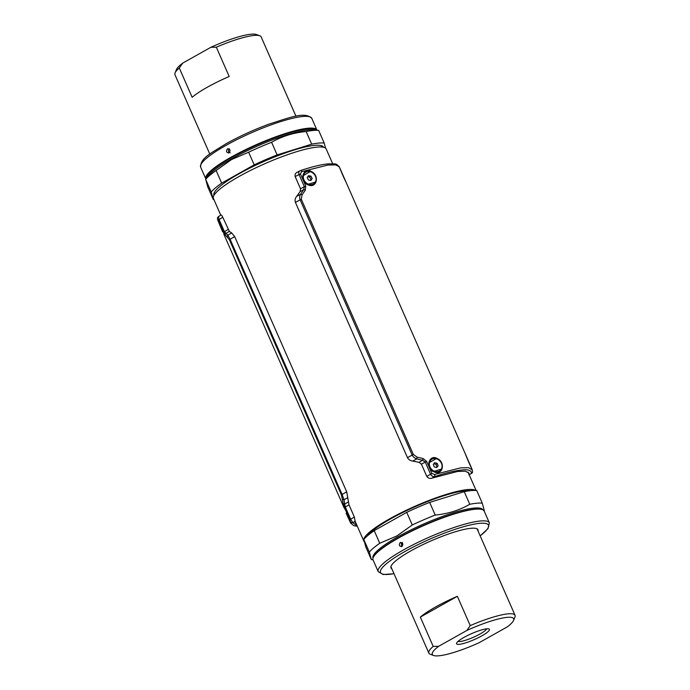 <?xml version="1.0" encoding="UTF-8"?>
<svg xmlns="http://www.w3.org/2000/svg" width="690" height="690" viewBox="0 0 690 690"><rect width="100%" height="100%" fill="white"/><g stroke="black" fill="none" stroke-linecap="round" stroke-linejoin="round"><path stroke-width="1.03" d="M332.675 163.737L326.206 149.014A61.574 11.221 156.3 0 0 239.033 176.502A61.574 11.221 156.3 0 0 213.452 198.504L220.783 215.211M364.415 541.797A61.574 11.221 -23.7 0 1 363.794 540.986A61.574 11.221 -23.7 0 1 389.376 518.984A61.574 11.221 -23.7 0 1 475.608 490.443M320.609 145.469A58.935 10.738 -23.7 0 1 322.403 146.901A59.814 10.902 156.3 0 0 322.584 146.194M213.831 193.933A59.814 10.902 156.3 0 0 214.478 194.27A58.935 10.738 -23.7 0 1 214.633 191.993M401.201 543.979A49.956 9.108 -23.7 0 1 402.503 543.211M470.261 490.685A58.935 10.738 156.3 0 0 390.695 518.863A58.935 10.738 156.3 0 0 367.451 535.811M401.899 546.471C403.478 543.979 402.917 542.694 400.2 542.607C398.656 545.083 399.225 546.377 401.899 546.471L401.244 546.67M400.856 542.4L400.2 542.607M378.215 571.648L373.048 559.892A60.694 11.057 -23.7 0 1 374.567 555.346A60.694 11.057 -23.7 0 1 398.268 538.2A60.694 11.057 -23.7 0 1 479.826 509.142A60.694 11.057 -23.7 0 1 484.199 511.1L489.357 522.856A60.694 11.057 -23.7 0 0 403.426 549.956A60.694 11.057 -23.7 0 0 378.215 571.648L383.209 574.529L394.016 573.744M484.311 510.686L482.284 503.174A65.093 11.859 156.3 0 0 469.778 504.286C459.368 510.29 447.845 513.877 435.226 515.05A65.093 11.859 156.3 0 0 412.284 524.986L396.819 535.957L379.759 543.263A65.093 11.859 156.3 0 0 369.322 552.086L371.349 559.59A65.093 11.859 156.3 0 0 371.901 559.65L372.988 559.737M391.86 568.827A47.498 8.659 -23.7 0 1 390.988 567.93A47.498 8.659 -23.7 0 1 410.723 550.956A47.498 8.659 -23.7 0 1 477.972 529.748A47.498 8.659 -23.7 0 1 478.041 530.998M412.284 524.986L406.738 512.351L374.204 530.627L379.759 543.263M469.778 504.286L464.232 491.651L429.68 502.415L435.226 515.05M464.232 491.651A65.093 11.859 156.3 0 1 476.738 490.538L482.284 503.174M369.322 552.086L363.777 539.442L365.804 546.954L371.349 559.59M374.204 530.627A65.093 11.859 156.3 0 0 363.777 539.442M429.68 502.415A65.093 11.859 156.3 0 0 406.738 512.351M402.305 542.418L401.511 543.09L402.201 546.247M229.373 148.764C227.881 150.549 228.157 151.904 230.201 152.835M227.389 148.937C225.854 151.421 226.415 152.706 229.089 152.8C230.676 150.317 230.106 149.031 227.389 148.937L228.054 148.73M228.433 153.008L229.089 152.8M317.012 130.263A60.694 11.057 156.3 0 0 316.952 130.108A60.694 11.057 156.3 0 0 231.021 157.208A60.694 11.057 156.3 0 0 205.801 178.9A60.694 11.057 156.3 0 0 205.879 179.046M318.099 130.35L312.63 129.918A59.987 10.928 156.3 0 0 232.013 158.64A59.987 10.928 156.3 0 0 208.587 175.588L205.646 179.357L211.235 191.958L213.262 199.462L207.716 186.826L205.689 179.314A65.093 11.859 -23.7 0 1 216.125 170.499L231.581 159.528L248.65 152.223A65.093 11.859 -23.7 0 1 271.593 142.287C282.003 136.284 293.517 132.696 306.144 131.523A65.093 11.859 -23.7 0 1 318.099 130.35A65.093 11.859 -23.7 0 1 318.651 130.41L324.197 143.046L325.585 148.203M213.995 195.356A59.814 10.902 -23.7 0 1 213.96 195.296A59.814 10.902 -23.7 0 1 238.818 173.915A59.814 10.902 -23.7 0 1 323.498 147.212A59.814 10.902 -23.7 0 1 323.524 147.28M216.125 170.499L221.671 183.135L254.196 164.858L248.65 152.223M271.593 142.287L277.139 154.922L311.69 144.158L306.144 131.523M254.196 164.858A65.093 11.859 -23.7 0 1 277.139 154.922M211.235 191.958A65.093 11.859 -23.7 0 1 221.671 183.135M213.9 199.522A65.093 11.859 -23.7 0 1 213.262 199.462M311.69 144.158A65.093 11.859 -23.7 0 1 324.197 143.046M224.233 235.092L344.06 507.745C345.362 508.03 351.115 523.615 350.21 522.08M350.727 523.244L349.89 519.648L343.18 503.441L341.421 494.911L229.399 239.715L225.414 235.152L218.351 219.998L217.574 218.911L218.057 220.697C219.351 220.981 225.113 236.566 224.207 235.04M356.333 524.003L355.393 522.951L354.358 517.052L349.002 504.847L346.708 491.849L342.093 494.411L230.072 239.214L227.864 235.161L225.889 233.393L229.356 231.391L231.685 232.953L227.864 235.161A1.76 1.578 -52.9 0 0 227.398 236.886M229.399 239.715L234.643 236.566L346.708 491.849M234.643 236.566L231.685 232.953M229.356 231.391L222.758 217.238C221.757 215.323 221.162 214.633 220.972 215.177M225.414 235.152A1.76 1.587 -43.4 0 1 225.889 233.393L224.405 231.59L219.066 219.429L218.454 216.677M221.059 215.038L218.333 216.66M348.183 502.096L344.698 504.036L344 499.75L347.863 497.602M342.507 499.111A1.76 1.233 -6.2 0 0 344 499.75L342.093 494.411L341.421 494.911M357.23 526.03L352.763 522.623L350.606 519.087L345.267 506.926L344.698 504.036A1.76 1.225 168 0 1 343.18 503.441M350.486 521.7A1.76 1.716 7.6 0 0 352.763 522.623L355.324 521.235M217.574 218.911A1.76 1.716 -172.2 0 1 217.445 218.006L217.73 220.3M471.831 468.708L471.744 468.519C469.459 464.706 464.146 450.768 466.043 455.866M345.819 181.66L345.733 181.47C343.456 177.658 338.143 163.72 340.041 168.817M303.255 175.639L310.12 171.663M315.347 182.108L307.947 184.299L306.826 183.669M311.363 171.543C319.712 175.208 316.952 189.112 307.869 184.756C298.77 181.479 303.005 166.497 311.363 171.543M429.258 462.688L436.123 458.712M441.35 469.157L433.958 471.348L432.828 470.718A7.038 5.891 49.8 0 0 440.03 470.666A7.038 5.891 49.8 0 0 440.134 470.571M437.365 458.591C445.714 462.257 442.954 476.16 433.872 471.805C424.773 468.519 429.007 453.546 437.365 458.591M339.747 167.825L339.351 166.911L335.78 164.91L327.905 165.039L301.642 171.672L300.426 173.88L305.748 185.998L305.299 190.216L302.039 194.882L301.306 199.255L413.345 454.494L417.174 457.159L423.091 458.54L426.627 461.377L431.966 473.538L434.553 474.461L460.584 467.88L468.588 467.691L472.322 469.856M297.726 172.052C295.596 172.802 294.742 174.303 295.165 176.554L300.504 188.715L300.133 191.57L303.704 189.621L300.573 194.244C299.555 195.951 299.4 197.797 300.124 199.798L412.163 455.038L407.488 457.694C408.661 459.687 410.447 460.825 412.818 461.101L418.985 462.317L421.418 464.154L426.774 476.359C428.154 478.248 429.922 478.834 432.069 478.11L457.608 471.451L465.405 471.201L468.959 473.099L469.088 474.513M302.039 194.882A1.76 0.63 -144.8 0 0 300.573 194.244L296.631 196.4L300.133 191.57M296.631 196.4C295.156 198.168 294.742 200.16 295.406 202.368L301.306 199.255M407.488 457.694L295.406 202.368M413.345 454.494L412.163 455.038C413.12 456.901 414.638 458.177 416.734 458.876L412.818 461.101M301.642 171.672A1.76 0.785 -108.5 0 0 300.469 170.585A1.76 0.785 -108.5 0 0 300.348 170.663C298.865 171.086 298.416 172.371 299.003 174.51L304.325 186.628L303.704 189.621A1.76 0.733 -147 0 1 305.299 190.216M300.348 170.663L297.045 172.353M417.174 457.159L416.734 458.876L422.53 460.308L425.204 462.007L430.543 474.168C431.75 476.126 433.122 476.945 434.648 476.609C445.714 472.857 455.133 470.623 462.921 469.907C468.338 469.355 471.218 470.494 471.546 473.323L469.183 474.72M471.848 468.752L472.555 471.995A1.76 1.716 -172.2 0 1 471.546 473.323L468.941 474.962M434.553 474.461A1.76 0.776 71.6 0 1 434.648 476.609L432.069 478.11M423.091 458.54L422.53 460.308L418.985 462.317M299.874 170.844L300.469 170.585C311.958 166.764 321.204 164.522 328.207 163.858C336.901 163.901 335.728 163.263 339.351 166.902L339.351 166.902M347.863 516.603L346.837 514.188M347.777 516.646L346.716 514.24M346.139 513.179L349.882 521.355L346.139 513.179M220.714 226.863L221.775 229.339M220.602 226.915L221.671 229.382M222.629 231.814L218.282 221.395L222.629 231.814M466.069 455.719L471.658 468.329M340.058 168.671L345.647 181.28M431.052 459.825A7.038 5.891 49.8 0 0 430.94 459.92A7.038 5.891 49.8 0 0 431.586 469.735M436.408 467.501L436.968 466.863L436.028 464.387L437.201 463.395L434.76 462.628L433.268 464.344L434.208 466.82L436.649 467.579L438.141 465.871L437.201 463.395M433.829 463.697L436.028 464.387M436.968 466.863L438.141 465.871M439.599 460.653A7.038 5.891 49.8 0 0 431.164 459.73A7.038 5.891 49.8 0 0 431.811 469.554A7.038 5.891 49.8 0 0 440.246 470.477A7.038 5.891 49.8 0 0 439.599 460.653M305.049 172.776A7.038 5.891 49.8 0 0 304.937 172.871A7.038 5.891 49.8 0 0 303.082 177.002A7.038 5.891 49.8 0 0 306.998 183.782A7.038 5.891 49.8 0 0 314.019 183.618A7.038 5.891 49.8 0 0 314.131 183.523M310.44 180.357L312.165 178.538L310.966 176.14L308.499 175.665L307.24 177.58L308.439 179.969L310.897 180.452L312.165 178.538M307.792 176.744L309.793 177.132L310.983 179.529M309.793 177.132L310.966 176.14M316.098 179.297A7.038 5.891 49.8 0 0 312.182 172.517A7.038 5.891 49.8 0 0 305.153 172.681A7.038 5.891 49.8 0 0 303.307 176.812A7.038 5.891 49.8 0 0 307.223 183.592A7.038 5.891 49.8 0 0 314.243 183.428A7.038 5.891 49.8 0 0 316.098 179.297M433.631 655.5L430.25 654.249A47.058 8.573 -23.7 0 1 428.861 653.12A47.058 8.573 -23.7 0 1 433.199 646.409L420.339 617.11A47.058 8.573 -23.7 0 1 435.554 607.002A47.058 8.573 -23.7 0 1 457.366 596.307L470.226 625.606A47.058 8.573 -23.7 0 1 515.042 615.29A47.058 8.573 -23.7 0 1 514.93 617.076L513.567 620.414A44.419 8.099 -23.7 0 1 507.357 626.848L479.11 642.718A44.419 8.099 -23.7 0 1 433.631 655.5A44.419 8.099 -23.7 0 1 438.633 646.314L433.199 646.409M458.039 641.389A15.835 2.889 156.3 0 0 459.963 641.536A15.835 2.889 156.3 0 0 480.076 633.972A15.835 2.889 156.3 0 0 486.657 628.832M486.821 628.814A17.94 3.269 -23.7 0 1 488.9 628.935A17.94 3.269 -23.7 0 1 479.731 636.991A17.94 3.269 -23.7 0 1 459.169 644.348A17.94 3.269 -23.7 0 1 456.608 643.115A17.94 3.269 -23.7 0 1 469.166 634.731A17.94 3.269 -23.7 0 1 486.821 628.814M457.366 596.307L420.339 617.11M470.226 625.606L466.88 630.444L438.633 646.314M466.88 630.444A44.419 8.099 -23.7 0 1 513.567 620.414M402.917 544.479L401.408 545.324M295.984 116.256L261.139 36.88A47.058 8.573 156.3 0 0 259.751 35.751A47.058 8.573 156.3 0 0 216.324 47.196L229.184 76.495A47.058 8.573 156.3 0 0 207.371 87.19A47.058 8.573 156.3 0 0 192.156 97.299L179.297 68A47.058 8.573 156.3 0 0 175.07 72.924A47.058 8.573 156.3 0 0 174.958 74.71L209.803 154.086M228.433 150.084L229.597 149.428M179.297 68L182.643 63.152A44.419 8.099 156.3 0 0 176.433 69.587L175.07 72.924M182.643 63.152L210.89 47.282L216.324 47.196M259.751 35.751L256.37 34.5A44.419 8.099 156.3 0 0 210.89 47.282M373.023 558.072A59.987 10.928 -23.7 0 1 397.975 536.708A59.987 10.928 -23.7 0 1 482.871 509.85M480.162 535.845A58.935 10.738 156.3 0 0 472.572 524.469A58.935 10.738 156.3 0 0 405.004 551.465A58.935 10.738 156.3 0 0 393.99 573.675M479.826 509.142L479.076 509.082A59.987 10.928 156.3 0 0 398.458 537.803A59.987 10.928 156.3 0 0 375.032 554.751L374.567 555.346M200.643 167.144C200.436 157.777 211.14 153.284 225.88 143.839C239.257 136.387 253.618 129.815 268.962 124.131C290.18 117.447 304.79 111.349 311.785 118.352A60.694 11.057 156.3 0 0 225.863 145.452A60.694 11.057 156.3 0 0 200.643 167.144L205.801 178.9M206.448 178.331A59.987 10.928 -23.7 0 1 231.53 157.536A59.987 10.928 -23.7 0 1 316.098 130.194M344.569 508.176L344.06 507.745M218.351 219.998L222.758 217.238M223.689 232.159L228.114 229.442M344.56 507.486L349.002 504.847M349.89 519.648L354.358 517.052M305.748 185.998L300.504 188.715M300.426 173.88L295.165 176.554M431.966 473.538L426.774 476.359M426.627 461.377L421.418 464.154M468.01 472.046L476.1 490.478M355.255 521.545L363.794 540.986M480.197 535.914L488.028 528.566L489.357 522.856M311.785 118.352L316.952 130.108M350.235 521.476L348.045 515.628C346.751 511.877 343.517 506.667 344.215 507.961L344.224 507.961M349.942 521.33L350.235 522.132M224.224 234.428L222.042 228.58C220.748 224.828 217.514 219.618 218.213 220.912L218.213 220.912M223.931 234.281L224.224 235.083M350.649 523.089L350.235 522.14M350.649 523.08L353.737 525.651L357.325 526.263M218.316 216.669L217.445 218.006M465.759 454.874L345.845 181.712M471.736 468.501L465.776 454.926M345.733 181.461L339.765 167.877M472.555 471.995L471.684 473.331M390.92 566.68L428.861 653.12M477.092 528.851L515.042 615.29"/></g></svg>
